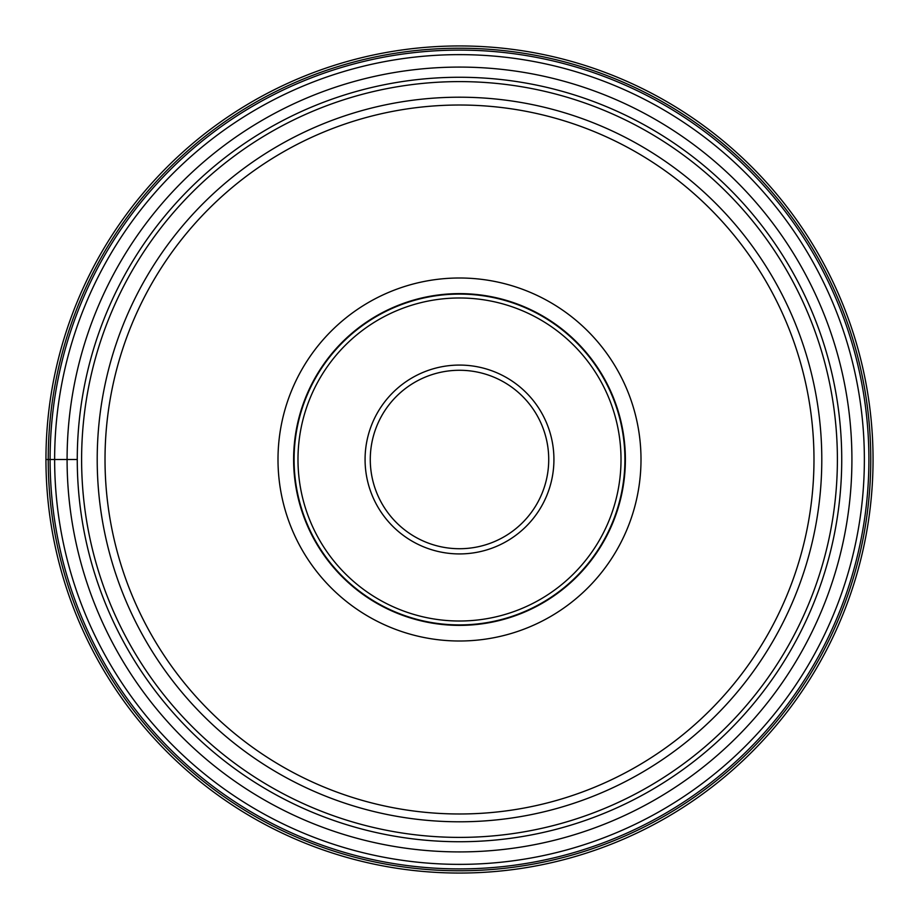 <?xml version="1.0" encoding="UTF-8"?>
<svg xmlns="http://www.w3.org/2000/svg" width="919" height="919" viewBox="0 0 919 919"><rect width="100%" height="100%" fill="white"/><g stroke="black" fill="none" stroke-linecap="round" stroke-linejoin="round"><path stroke-width="1.38" d="M45.95 459.5A413.55 413.55 0 0 0 459.5 873.05A413.55 413.55 0 0 0 873.05 459.5A413.55 413.55 0 0 0 459.5 45.95A413.55 413.55 0 0 0 45.95 459.5L48.225 459.5A411.275 411.275 0 0 1 459.5 48.225A411.275 411.275 0 0 1 870.775 459.5A411.275 411.275 0 0 1 459.5 870.775A411.275 411.275 0 0 1 48.225 459.5L50.097 459.5A409.403 409.403 0 0 0 459.5 868.903A409.403 409.403 0 0 0 868.903 459.5A409.403 409.403 0 0 0 459.5 50.097A409.403 409.403 0 0 0 50.097 459.5L54.635 459.5A404.865 404.865 0 0 1 459.5 54.635A404.865 404.865 0 0 1 864.365 459.5A404.865 404.865 0 0 1 459.5 864.365A404.865 404.865 0 0 1 54.635 459.5L67.087 459.5A392.413 392.413 0 0 0 459.5 851.913A392.413 392.413 0 0 0 851.913 459.5A392.413 392.413 0 0 0 459.5 67.087A392.413 392.413 0 0 0 67.087 459.5L77.265 459.5A382.235 382.235 0 0 0 459.5 841.735A382.235 382.235 0 0 0 841.735 459.5A382.235 382.235 0 0 0 459.5 77.265A382.235 382.235 0 0 0 77.265 459.5A382.235 382.235 0 0 1 459.5 77.265A382.235 382.235 0 0 1 841.735 459.5M370.277 459.5A89.223 89.223 0 0 1 459.592 370.277A89.223 89.223 0 0 1 548.723 459.695A89.223 89.223 0 0 1 459.408 548.723A89.223 89.223 0 0 1 370.277 459.305A89.223 89.223 0 0 1 459.592 370.277A89.223 89.223 0 0 1 548.723 459.695A89.223 89.223 0 0 1 459.408 548.723A89.223 89.223 0 0 1 370.277 459.5M294.08 459.5A165.42 165.42 0 0 1 459.5 294.08A165.42 165.42 0 0 1 624.92 459.5A165.42 165.42 0 0 1 459.5 624.92A165.42 165.42 0 0 1 294.08 459.5M293.62 459.5A165.88 165.88 0 0 0 459.5 625.379A165.88 165.88 0 0 0 625.379 459.5A165.88 165.88 0 0 1 459.5 625.379A165.88 165.88 0 0 1 293.62 459.5A165.88 165.88 0 0 1 459.5 293.62A165.88 165.88 0 0 1 625.379 459.5A165.88 165.88 0 0 0 459.5 293.62A165.88 165.88 0 0 0 293.62 459.5A165.88 165.88 0 0 1 459.5 293.62A165.88 165.88 0 0 1 625.379 459.5M641.002 459.5A181.502 181.502 0 0 1 459.5 641.002A181.502 181.502 0 0 1 277.998 459.5A181.502 181.502 0 0 1 459.5 277.998A181.502 181.502 0 0 1 641.002 459.5M105.019 459.5A354.481 354.481 0 0 0 459.362 813.981A354.481 354.481 0 0 0 813.981 459.5A354.481 354.481 0 0 0 459.638 105.019A354.481 354.481 0 0 0 105.019 459.5M97.207 459.213A362.293 362.293 0 0 0 459.362 821.793A362.293 362.293 0 0 0 821.793 459.5A362.293 362.293 0 0 0 459.638 97.207A362.293 362.293 0 0 0 97.207 459.213M81.607 459.5A377.893 377.893 0 0 1 459.5 81.607A377.893 377.893 0 0 1 837.393 459.5A377.893 377.893 0 0 1 459.5 837.393A377.893 377.893 0 0 1 81.607 459.5M365.073 459.5A94.427 94.427 0 0 1 459.603 365.073A94.427 94.427 0 0 1 553.927 459.707A94.427 94.427 0 0 1 459.397 553.927A94.427 94.427 0 0 1 365.073 459.5M621.014 459.5A161.514 161.514 0 0 0 459.5 297.986A161.514 161.514 0 0 0 297.986 459.5A161.514 161.514 0 0 0 459.5 621.014A161.514 161.514 0 0 0 621.014 459.5M97.207 459.5A362.293 362.293 0 0 0 459.362 821.793A362.293 362.293 0 0 0 821.793 459.5"/></g></svg>
